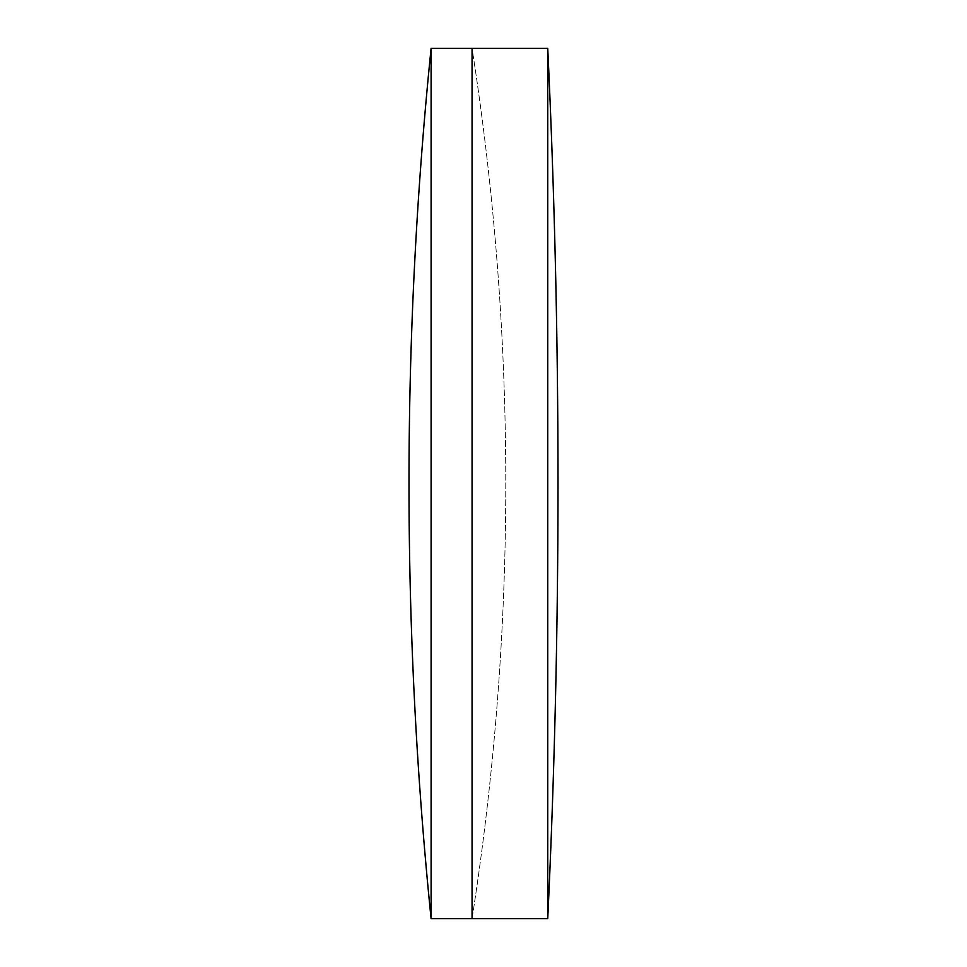 <?xml version="1.0" encoding="UTF-8"?>
<svg xmlns="http://www.w3.org/2000/svg" width="967" height="967" viewBox="0 0 967 967"><rect width="100%" height="100%" fill="white"/><g stroke="black" fill="none" stroke-linecap="round" stroke-linejoin="round"><path stroke-width="0.73" stroke-dasharray="4.83 3.63" d="M472.053 48.35L472.053 918.65A2823.954 2823.954 0 0 0 472.053 48.35L472.053 918.65A2823.954 2823.954 0 0 0 472.053 48.35M431.101 48.35L431.101 918.65M547.745 48.35L547.745 918.65"/><path stroke-width="1.45" d="M547.745 918.65A9236.325 9236.325 0 0 0 547.745 48.35L547.745 918.65L472.053 918.65L472.053 48.35L431.101 48.35A4294.411 4294.411 0 0 0 431.101 918.65L431.101 48.35M431.101 918.65L472.053 918.65L472.053 48.35L547.745 48.35"/></g></svg>
